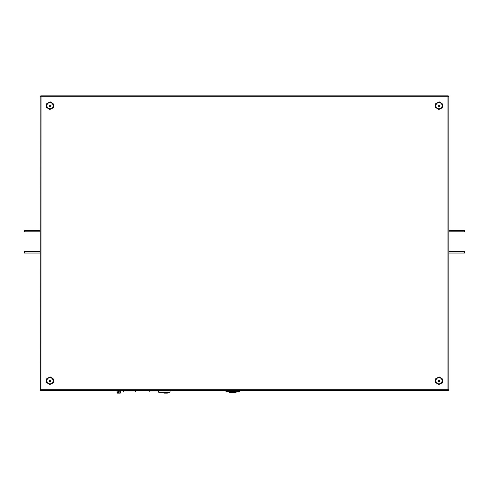 <?xml version="1.0" encoding="UTF-8"?>
<svg xmlns="http://www.w3.org/2000/svg" width="489" height="489" viewBox="0 0 489 489"><rect width="100%" height="100%" fill="white"/><g stroke="black" fill="none" stroke-linecap="round" stroke-linejoin="round"><path stroke-width="0.73" d="M234.775 392.545L229.806 392.545A0.587 0.587 0 0 1 229.213 391.952L236.211 391.952A0.587 0.587 0 0 1 235.619 392.545A0.587 0.587 0 0 0 236.211 391.952L236.211 391.756M229.213 391.756L229.213 391.952A0.587 0.587 0 0 0 229.806 392.545L230.826 392.545M239.586 391.169L238.999 391.756L226.425 391.756L225.832 391.169L239.586 391.169L239.586 390.577M225.832 391.169L225.832 390.577M48.973 383.987L50.642 384.079L52.286 383.248L53.197 381.854L53.301 380.014L52.549 378.529L50.294 377.251L47.702 378.26L46.785 379.653L46.681 381.493L47.433 382.979L48.973 384.079L46.547 382.496L46.767 378.645L50.208 376.903L53.435 379.018L53.222 382.869L49.774 384.605L48.973 384.079M50.398 377.539A3.24 3.24 0 0 0 46.773 380.344A3.24 3.24 0 0 0 49.585 383.969A3.24 3.24 0 0 0 53.209 381.163A3.24 3.24 0 0 0 50.398 377.539M40.165 231.829L24.45 231.829L24.45 230.258L40.165 230.258M40.165 253.045L24.45 253.045L24.45 251.474L40.165 251.474M48.973 108.925L50.642 109.016L52.286 108.185L53.197 106.791L53.301 104.952L52.549 103.466L50.294 102.189L47.702 103.197L46.785 104.591L46.681 106.431L47.433 107.916L48.973 109.016L46.547 107.433L46.767 103.582L50.208 101.84L53.435 103.955L53.222 107.806L49.774 109.542L48.973 109.016M50.398 102.476A3.24 3.24 0 0 0 46.773 105.282A3.24 3.24 0 0 0 49.585 108.906A3.24 3.24 0 0 0 53.209 106.101A3.24 3.24 0 0 0 50.398 102.476M158.442 390.577L158.442 391.964L149.212 391.952L149.212 390.577M438.058 384.006L439.727 384.067L441.353 383.199L442.233 381.787L442.3 379.947L441.518 378.474L439.238 377.245L436.665 378.309L435.778 379.721L435.717 381.561L436.5 383.034L438.058 384.097L435.601 382.563L435.736 378.712L439.14 376.897L442.411 378.944L442.282 382.795L438.877 384.611L438.058 384.097M439.348 377.532A3.24 3.24 0 0 0 435.785 380.411A3.24 3.24 0 0 0 438.67 383.975A3.24 3.24 0 0 0 442.233 381.096A3.24 3.24 0 0 0 439.348 377.532M40.917 95.868A0.789 0.789 0 0 0 40.171 96.62L41.033 96.73L40.917 95.868L448.083 95.868A0.789 0.789 0 0 1 448.829 96.62L447.967 96.73L448.835 96.62L448.835 389.831L447.967 389.715L448.083 390.577A0.789 0.789 0 0 0 448.829 389.831L447.967 389.715L448.083 390.577L40.917 390.577A0.789 0.789 0 0 1 40.171 389.831L41.033 389.715L40.165 389.831L40.165 96.62L41.033 96.73L40.917 95.868M40.165 390.577L40.917 390.577L41.033 389.715L447.967 389.715L447.967 96.73L41.033 96.73L40.917 390.577M448.835 390.577L448.835 389.831M448.083 96.339L448.083 95.868L448.083 96.339M448.835 251.474L464.55 251.474L464.55 253.045L448.835 253.045M448.835 230.258L464.55 230.258L464.55 231.829L448.835 231.829M437.991 108.925L439.66 109.016L441.298 108.185L442.215 106.791L442.319 104.952L441.567 103.466L439.311 102.189L436.714 103.197L435.803 104.591L435.699 106.431L436.451 107.916L437.985 109.016L435.565 107.433L435.778 103.582L439.226 101.84L442.453 103.955L442.233 107.806L438.792 109.542L437.985 109.016M439.415 102.476A3.24 3.24 0 0 0 435.791 105.282A3.24 3.24 0 0 0 438.602 108.906A3.24 3.24 0 0 0 442.227 106.101A3.24 3.24 0 0 0 439.415 102.476M170.233 390.772L171.413 390.772A0.391 0.391 0 0 0 171.755 390.577M164.157 392.355L164.157 392.74A0.391 0.391 0 0 0 164.548 393.132L165.912 393.132L165.722 392.74L165.912 393.132L164.548 393.132M165.912 393.132L166.101 392.74L167.666 392.74A0.391 0.391 0 0 1 167.269 393.132L165.912 393.132L167.256 393.132A0.391 0.379 -90 0 0 167.635 392.74L167.635 392.355M164.341 392.355L158.839 392.355L158.442 391.964L170.233 391.958L169.842 392.355L164.341 392.355M170.233 390.577L169.879 392.349L158.797 392.349L158.442 391.958M135.459 390.577L135.459 391.952L123.668 391.952L123.668 390.577M123.668 390.772L113.259 390.772A0.391 0.391 0 0 1 112.916 390.577M117.397 390.772A0.391 0.391 0 0 0 117.005 391.169L117.005 392.74A0.391 0.391 0 0 0 117.397 393.132L120.508 392.74A0.391 0.391 0 0 1 120.117 393.132L117.397 393.132M117.409 393.132A0.391 0.379 -90 0 1 117.03 392.74L118.57 392.74L118.57 391.169L120.483 391.169A0.391 0.379 -90 0 0 120.105 390.772A0.391 0.391 0 0 1 120.508 391.169L120.483 392.74A0.391 0.379 -90 0 1 120.105 393.132L118.76 393.132L118.76 390.772L118.57 391.169L117.03 391.169A0.391 0.379 -90 0 1 117.409 390.772M50.379 377.685A3.093 3.093 0 0 1 53.056 381.145A3.093 3.093 0 0 1 49.603 383.822A3.093 3.093 0 0 1 46.926 380.363A3.093 3.093 0 0 1 50.379 377.685M49.896 381.487A0.74 0.74 0 0 0 50.722 380.845A0.74 0.74 0 0 0 50.086 380.026A0.74 0.74 0 0 0 49.261 380.662A0.74 0.74 0 0 0 49.896 381.487M50.379 102.623A3.093 3.093 0 0 1 53.056 106.082A3.093 3.093 0 0 1 49.603 108.76A3.093 3.093 0 0 1 46.926 105.3A3.093 3.093 0 0 1 50.379 102.623M49.896 106.425A0.74 0.74 0 0 0 50.722 105.783A0.74 0.74 0 0 0 50.086 104.964A0.74 0.74 0 0 0 49.261 105.6A0.74 0.74 0 0 0 49.896 106.425M439.336 377.679A3.093 3.093 0 0 1 442.08 381.078A3.093 3.093 0 0 1 438.682 383.828A3.093 3.093 0 0 1 435.937 380.43A3.093 3.093 0 0 1 439.336 377.679M438.933 381.487A0.74 0.74 0 0 0 439.739 380.833A0.74 0.74 0 0 0 439.085 380.02A0.74 0.74 0 0 0 438.278 380.674A0.74 0.74 0 0 0 438.933 381.487M439.397 102.623A3.093 3.093 0 0 1 442.074 106.082A3.093 3.093 0 0 1 438.621 108.76A3.093 3.093 0 0 1 435.943 105.3A3.093 3.093 0 0 1 439.397 102.623M438.914 106.425A0.74 0.74 0 0 0 439.739 105.783A0.74 0.74 0 0 0 439.104 104.964A0.74 0.74 0 0 0 438.278 105.6A0.74 0.74 0 0 0 438.914 106.425M164.567 393.132A0.391 0.379 -90 0 1 164.188 392.74L166.101 392.74L166.101 392.355M164.157 392.74L164.188 392.355M167.654 392.355L167.654 392.74L167.666 392.355M165.722 392.74L165.722 392.355M117.005 392.74L117.005 391.169M120.502 391.169L120.502 392.74L120.508 391.169"/></g></svg>

